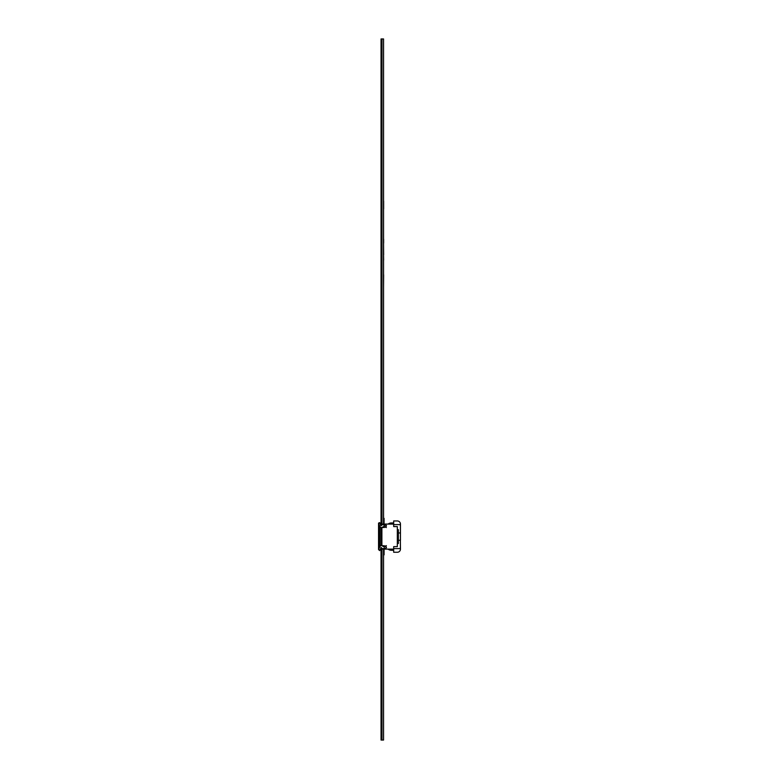 <?xml version="1.0" encoding="UTF-8"?>
<svg xmlns="http://www.w3.org/2000/svg" width="779" height="779" viewBox="0 0 779 779"><rect width="100%" height="100%" fill="white"/><g stroke="black" fill="none" stroke-linecap="round" stroke-linejoin="round"><path stroke-width="1.17" d="M383.55 259.699L383.55 274.821M381.048 525.134L381.048 38.95L381.992 38.95L381.992 524.082L381.992 38.95L383.55 38.95L383.55 524.082M383.55 549.127L383.55 740.05L381.048 740.05L381.048 548.085M381.992 549.127L381.992 740.05L381.992 549.127M384.076 524.082L384.076 518.347L383.55 518.347M384.076 549.127L384.076 554.862L383.55 554.862M383.55 180.728L383.55 142.343M383.55 117.804L383.55 101.143M383.55 91.513L383.55 75.066M383.55 254.772L383.658 260.04M383.658 274.821L383.55 287.344M383.658 201.07L383.658 208.986M383.658 254.772L383.55 243.145M383.55 208.801L383.55 239.192M383.658 239.192L383.658 243.145M383.239 527.48L383.239 526.692L384.281 526.692L386.374 527.568M381.895 524.082L381.389 525.659L381.895 524.082L393.677 524.082M381.895 524.618L386.374 525.406L386.374 526.156L384.281 527.48L381.895 527.48L381.895 545.738L384.281 545.738L386.374 547.053L386.374 547.803L384.281 548.591L381.895 548.591L381.389 547.559L381.389 548.085L381.895 549.127L393.677 549.127M381.895 548.591L381.895 549.127M380.259 545.933L378.545 549.546L379.675 550.636L378.545 549.546L378.545 546.361L379.675 546.712L380.921 545.057L381.895 545.738M384.281 548.591L384.281 546.517L383.239 546.517L383.239 545.738M380.921 525.659L379.675 522.573L381.389 525.659M400.455 539.535L400.455 538.571M400.455 539.214L400.455 538.61M400.455 524.608L400.455 524.082A3.126 3.126 0 0 0 397.329 520.956L393.677 520.956L393.677 526.585L397.329 526.585L397.329 532.593L398.371 532.953L398.371 540.256L400.455 540.256L400.455 524.608L393.677 524.608M397.329 532.593L397.329 546.634L393.677 546.634L393.677 552.253L397.329 552.253A3.126 3.126 0 0 0 400.455 549.127L400.357 540.256M400.338 525.231L400.455 526.068M397.329 529.691L398.371 529.691L398.371 532.953L400.455 532.953M397.329 540.626L398.371 540.256L398.371 543.518L397.329 543.518M393.677 548.601L400.455 548.601M400.455 547.14L400.338 547.978M388.117 524.082A5.219 5.219 0 0 1 391.379 522.943L393.677 522.943M393.677 550.276L391.379 550.276A5.219 5.219 0 0 1 388.117 549.127M381.389 547.559L379.675 550.091M381.768 545.475L383.239 546.517M381.7 545.475L381.194 545.057M380.259 546.06L381.194 545.475M384.281 546.517L386.374 545.641M386.374 547.053L386.374 547.803M381.895 527.48L381.389 545.057M379.675 522.573L378.545 523.118L378.545 526.857L379.675 526.497L381.389 528.152M386.374 526.156L386.374 525.406M379.675 523.118L378.545 523.663L380.259 527.149L381.7 527.734M381.768 527.734L383.239 526.692M380.921 528.152L380.921 545.057M379.675 526.497L379.675 546.712M378.545 526.857L378.545 546.361M381.389 548.085L380.921 547.559M384.281 526.692L384.281 524.618M380.921 548.085L379.675 550.636"/></g></svg>
